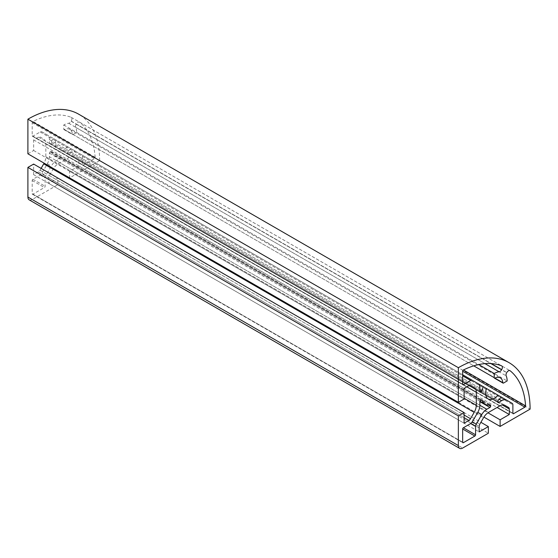 <?xml version="1.0" encoding="UTF-8"?>
<svg xmlns="http://www.w3.org/2000/svg" width="558" height="558" viewBox="0 0 558 558"><rect width="100%" height="100%" fill="white"/><g stroke="black" fill="none" stroke-linecap="round" stroke-linejoin="round"><path stroke-width="0.42" stroke-dasharray="2.79 2.09" d="M95.146 157.398A1.011 0.586 120 0 0 95.146 157.335A95.369 55.061 120 0 0 79.696 122.251A3.243 1.876 120 0 0 79.557 122.16A3.243 1.876 120 0 0 76.313 124.029L76.223 124.183A3.243 1.876 120 0 0 75.721 127.35A18.261 10.546 -60 0 1 76.683 132.434L73.07 134.527A1.011 0.586 -60 0 1 72.561 134.576A1.011 0.586 -60 0 1 72.352 134.171A12.178 7.031 120 0 0 69.862 129.351A12.178 7.031 120 0 0 64.435 129.602A1.011 0.586 -60 0 1 63.982 129.623A1.011 0.586 -60 0 1 63.772 129.156L63.772 124.978A18.261 10.546 -60 0 1 68.662 123.269A3.243 1.876 120 0 0 71.152 121.253L71.236 121.1A3.243 1.876 120 0 0 71.912 118.84A3.243 1.876 120 0 0 71.236 117.354A3.243 1.876 120 0 0 71.082 117.278A95.369 55.061 120 0 0 32.978 121.442A1.011 0.586 120 0 0 32.204 122.711L32.204 135.747A1.011 0.586 120 0 0 32.413 136.215A1.011 0.586 120 0 0 32.922 136.166L40.211 131.96A3.25 1.876 -60 0 1 41.836 131.8L47.318 134.966A10.149 5.859 -60 0 1 49.425 139.612L49.425 143.204A1.011 0.586 120 0 0 49.634 143.671A1.011 0.586 120 0 0 50.143 143.622L50.841 143.218A1.011 0.586 120 0 0 51.517 142.255A18.261 10.546 -60 0 1 52.877 138.175L70.706 148.47A18.261 10.546 -60 0 1 67.853 151.685A1.011 0.586 120 0 0 67.358 152.759L67.358 153.562A1.011 0.586 120 0 0 67.567 154.029A1.011 0.586 120 0 0 68.076 153.973L71.194 152.181A10.149 5.859 -60 0 1 76.265 151.678L81.754 154.845A3.25 1.876 -60 0 1 82.424 156.331L82.424 164.743A1.011 0.586 120 0 0 82.633 165.21A1.011 0.586 120 0 0 83.142 165.161L94.435 158.639A1.011 0.586 120 0 0 95.146 157.398M49.425 156.742A10.149 5.859 -60 0 1 47.318 163.815L41.836 173.322A3.25 1.876 -60 0 1 40.211 175.038L32.922 179.244A1.011 0.586 120 0 0 32.204 180.485L32.204 193.738A1.011 0.586 120 0 0 32.413 194.205A1.011 0.586 120 0 0 32.922 194.156L44.403 187.53A1.011 0.586 120 0 0 45.121 186.281L45.121 177.869A3.25 1.876 -60 0 1 45.791 175.603L51.28 166.103A10.149 5.859 -60 0 1 56.351 160.746L59.469 158.946A1.011 0.586 120 0 0 60.187 157.705L60.187 156.896A1.011 0.586 120 0 0 59.971 156.435A1.011 0.586 120 0 0 59.692 156.393A18.261 10.546 -60 0 1 54.642 155.71A18.261 10.546 -60 0 1 51.517 151.678A1.011 0.586 120 0 0 51.343 151.455A1.011 0.586 120 0 0 50.841 151.504L50.143 151.902A1.011 0.586 120 0 0 49.425 153.15L49.425 156.742L479.88 405.268L56.351 160.746M29.162 199.841A6.089 3.515 120 0 0 32.204 199.541L57.886 184.712L57.886 178.086L48.706 183.387L48.706 177.856A3.243 1.876 -60 0 1 49.376 175.596L53.059 169.214A10.149 5.859 -60 0 1 58.137 163.857L69.408 157.349A10.149 5.859 -60 0 1 74.479 156.847L78.162 158.974A3.243 1.876 -60 0 1 78.838 160.46L78.838 165.991L497.101 407.466M27.9 153.813L33.64 150.5L33.64 139.891L38.425 137.129A3.243 1.876 -60 0 1 40.05 136.968L43.733 139.095A10.149 5.859 -60 0 1 45.833 143.741L45.833 156.756A10.149 5.859 -60 0 1 44.103 163.166M56.037 139.995A12.178 7.031 120 0 0 57.683 150.437A12.178 7.031 120 0 0 67.553 146.642M41.104 168.39L40.05 170.211A3.243 1.876 -60 0 1 38.425 171.92L33.64 174.689L464.096 423.208M33.64 174.689L33.64 164.08M45.833 143.741L466.865 386.82M33.64 139.891L464.096 388.417M33.64 150.5L464.096 399.019M78.838 165.991L69.652 171.292L69.652 177.918L99.645 160.606L530.1 409.126M99.645 160.606A101.458 58.576 120 0 0 78.629 114.16M69.652 177.918L483.912 417.084M69.652 171.292L487.943 412.787M78.838 160.46L502.319 404.955M74.479 156.847L504.941 405.366M48.706 183.387L479.162 431.906M57.886 178.086L480.884 422.294M57.886 184.712L488.348 433.231M52.877 138.175L47.318 134.966M63.772 124.978L478.722 364.555M76.683 132.434L507.145 380.961M76.265 151.678L70.706 148.47M95.146 157.335L32.978 121.442M71.082 117.278L501.544 365.804M49.425 139.612L479.88 388.131M47.318 163.815L51.28 166.103M78.162 158.974L504.934 405.366L78.162 158.974M45.833 156.756L464.096 398.238M72.352 134.171L64.435 129.602M32.204 199.541L462.659 448.06M38.425 171.92L464.096 417.677M40.05 170.211L464.096 415.026M38.425 137.129L468.887 385.648M69.408 157.349L499.863 405.868M58.137 163.857L488.592 412.383M53.059 169.214L483.521 417.733M49.376 175.596L479.838 424.115M48.706 177.856L479.162 426.375M32.922 194.156L462.659 442.264L32.204 193.738M32.204 180.485L44.403 187.53M32.922 179.244L45.121 186.281M40.211 175.038L45.121 177.869M41.836 173.322L45.791 175.603M49.425 153.15L59.469 158.946M50.143 151.902L480.598 400.428M50.841 151.504L481.296 400.023M51.517 151.678L481.519 399.94M59.692 156.393L490.147 404.92M60.187 156.896L489.861 404.969M60.187 157.705L488.662 405.087M32.922 136.166L462.659 384.274L32.204 135.747M40.211 131.96L462.659 375.855M41.836 131.8L462.659 374.76M49.425 143.204L479.88 391.73L50.143 143.622M50.841 143.218L479.88 390.921M51.517 142.255L479.88 389.568M63.772 129.156L473.735 365.846M68.662 123.269L484.979 363.628M71.152 121.253L490.831 363.551M71.236 121.1L491.214 363.572M32.204 122.711L94.435 158.639M73.07 134.527L503.525 383.046M75.721 127.35L506.183 375.869M76.223 124.183L506.685 372.702M76.313 124.029L506.769 372.556M79.696 122.251L509.859 370.61M83.142 165.161L512.879 413.269L82.424 164.743M82.424 156.331L512.879 404.85M81.754 154.845L512.209 403.364M71.194 152.181L499.215 399.291M68.076 153.973L497.813 402.081L67.358 153.562M67.358 152.759L497.813 401.279M67.853 151.685L498.308 400.212M71.236 117.354L501.698 365.874M69.862 129.351L500.317 377.871M57.683 150.437L488.138 398.956M32.413 194.205L462.875 442.724M51.343 151.455L481.805 399.974M54.642 155.71L479.957 401.265M59.971 156.435L490.433 404.955M49.634 143.671L480.089 392.19M63.982 129.623L72.561 134.576M32.413 136.215L462.875 384.734M79.557 122.16L510.012 370.679M82.633 165.21L513.095 413.729M67.567 154.029L498.029 402.548"/><path stroke-width="0.84" d="M525.608 405.924A1.011 0.586 120 0 0 525.601 405.861A95.369 55.061 120 0 0 510.151 370.777A3.243 1.876 120 0 0 510.012 370.679A3.243 1.876 120 0 0 506.769 372.556L506.685 372.702A3.243 1.876 120 0 0 506.183 375.869A18.261 10.546 -60 0 1 507.145 380.961L503.525 383.046A1.011 0.586 -60 0 1 503.023 383.095A1.011 0.586 -60 0 1 502.814 382.697A12.178 7.031 120 0 0 500.317 377.871A12.178 7.031 120 0 0 494.89 378.122A1.011 0.586 -60 0 1 494.437 378.143A1.011 0.586 -60 0 1 494.228 377.675L494.228 373.504A18.261 10.546 -60 0 1 499.117 371.788A3.243 1.876 120 0 0 501.607 369.773L501.698 369.626A3.243 1.876 120 0 0 502.367 367.359A3.243 1.876 120 0 0 501.698 365.874A3.243 1.876 120 0 0 501.544 365.804A95.369 55.061 120 0 0 463.433 369.968A1.011 0.586 120 0 0 462.659 371.237L462.659 384.274A1.011 0.586 120 0 0 462.875 384.734A1.011 0.586 120 0 0 463.377 384.685L470.666 380.479A3.25 1.876 -60 0 1 472.291 380.319L477.781 383.485A10.149 5.859 -60 0 1 479.88 388.131L479.88 391.73A1.011 0.586 120 0 0 480.089 392.19A1.011 0.586 120 0 0 480.598 392.141L481.296 391.737A1.011 0.586 120 0 0 481.973 390.781A18.261 10.546 -60 0 1 483.333 386.694L486.492 388.521A12.178 7.031 120 0 0 488.138 398.956A12.178 7.031 120 0 0 498.008 395.169L501.168 396.989A18.261 10.546 -60 0 1 498.308 400.212A1.011 0.586 120 0 0 497.813 401.279L497.813 402.081A1.011 0.586 120 0 0 498.029 402.548A1.011 0.586 120 0 0 498.531 402.499L501.649 400.7A10.149 5.859 -60 0 1 506.72 400.198L512.209 403.364A3.25 1.876 -60 0 1 512.879 404.85L512.879 413.269A1.011 0.586 120 0 0 513.095 413.729A1.011 0.586 120 0 0 513.597 413.68L524.89 407.166A1.011 0.586 120 0 0 525.608 405.924M479.88 405.268A10.149 5.859 -60 0 1 477.781 412.341L472.291 421.841A3.25 1.876 -60 0 1 470.666 423.557L463.377 427.763A1.011 0.586 120 0 0 462.659 429.004L462.659 442.264A1.011 0.586 120 0 0 462.875 442.724A1.011 0.586 120 0 0 463.377 442.675L474.858 436.049A1.011 0.586 120 0 0 475.576 434.808L475.576 426.389A3.25 1.876 -60 0 1 476.246 424.129L481.735 414.622A10.149 5.859 -60 0 1 486.806 409.265L489.924 407.466A1.011 0.586 120 0 0 490.642 406.224L490.642 405.422A1.011 0.586 120 0 0 490.433 404.955A1.011 0.586 120 0 0 490.147 404.92A18.261 10.546 -60 0 1 485.097 404.229A18.261 10.546 -60 0 1 481.973 400.198A1.011 0.586 120 0 0 481.805 399.974A1.011 0.586 120 0 0 481.296 400.023L480.598 400.428A1.011 0.586 120 0 0 479.88 401.669L479.88 405.268L486.806 409.265M508.624 407.493L508.624 407.493A3.243 1.876 -60 0 1 509.294 408.979L509.294 414.51L500.114 419.811L500.114 426.438L530.1 409.126A101.458 58.576 120 0 0 509.084 362.679A101.458 58.576 120 0 0 458.355 367.701L458.355 402.332L464.096 399.019L464.096 388.417L468.887 385.648A3.243 1.876 -60 0 1 470.506 385.487L474.188 387.615A10.149 5.859 -60 0 1 476.295 392.26L476.295 405.282A10.149 5.859 -60 0 1 474.188 412.348L470.506 418.73A3.243 1.876 -60 0 1 468.887 420.446L464.096 423.208L464.096 412.606L458.355 415.919L458.355 445.577A6.089 3.515 120 0 0 459.618 448.36A6.089 3.515 120 0 0 462.659 448.06L488.348 433.231L488.348 426.605L479.162 431.906L479.162 426.375A3.243 1.876 -60 0 1 479.838 424.115L483.521 417.733A10.149 5.859 -60 0 1 488.592 412.383L499.863 405.868A10.149 5.859 -60 0 1 504.941 405.366L508.617 407.493M486.492 388.521L498.008 395.169M464.096 412.606L33.64 164.08L27.9 167.393L27.9 197.051A6.089 3.515 120 0 0 29.162 199.841L459.618 448.36M27.9 167.393L458.355 415.919M44.103 163.166A10.149 5.859 -60 0 1 43.733 163.829L41.104 168.39M476.295 392.26L466.865 386.82M470.506 385.487L474.188 387.615L470.506 385.487M509.084 362.679L78.629 114.16A101.458 58.576 120 0 0 27.9 119.182L27.9 153.813L458.355 402.332M27.9 119.182L458.355 367.701M483.912 417.084L500.114 426.438M487.943 412.787L500.114 419.811M497.101 407.466L509.294 414.51M509.294 408.979L502.319 404.955M480.884 422.294L488.348 426.605M506.72 400.198L501.168 396.989M477.781 383.485L483.333 386.694M478.722 364.555L494.228 373.504M463.433 369.968L525.601 405.861M464.096 398.238L476.295 405.282M494.89 378.122L502.814 382.697M27.9 197.051L458.355 445.577M464.096 417.677L468.887 420.446M464.096 415.026L470.506 418.73M43.733 163.829L474.188 412.348M462.659 442.264L463.377 442.675M481.519 399.94L481.973 400.198M489.861 404.969L490.642 405.422M488.662 405.087L490.642 406.224M479.88 401.669L489.924 407.466M477.781 412.341L481.735 414.622M472.291 421.841L476.246 424.129M470.666 423.557L475.576 426.389M463.377 427.763L475.576 434.808M462.659 429.004L474.858 436.049M462.659 384.274L463.377 384.685M462.659 375.855L470.666 380.479M462.659 374.76L472.291 380.319M479.88 391.73L480.598 392.141M479.88 390.921L481.296 391.737M479.88 389.568L481.973 390.781M473.735 365.846L494.228 377.675M484.979 363.628L499.117 371.788M490.831 363.551L501.607 369.773M491.214 363.572L501.698 369.626M462.659 371.237L524.89 407.166M512.879 413.269L513.597 413.68M499.215 399.291L501.649 400.7M497.813 402.081L498.531 402.499M479.957 401.265L485.097 404.229M503.023 383.095L494.437 378.143"/></g></svg>
